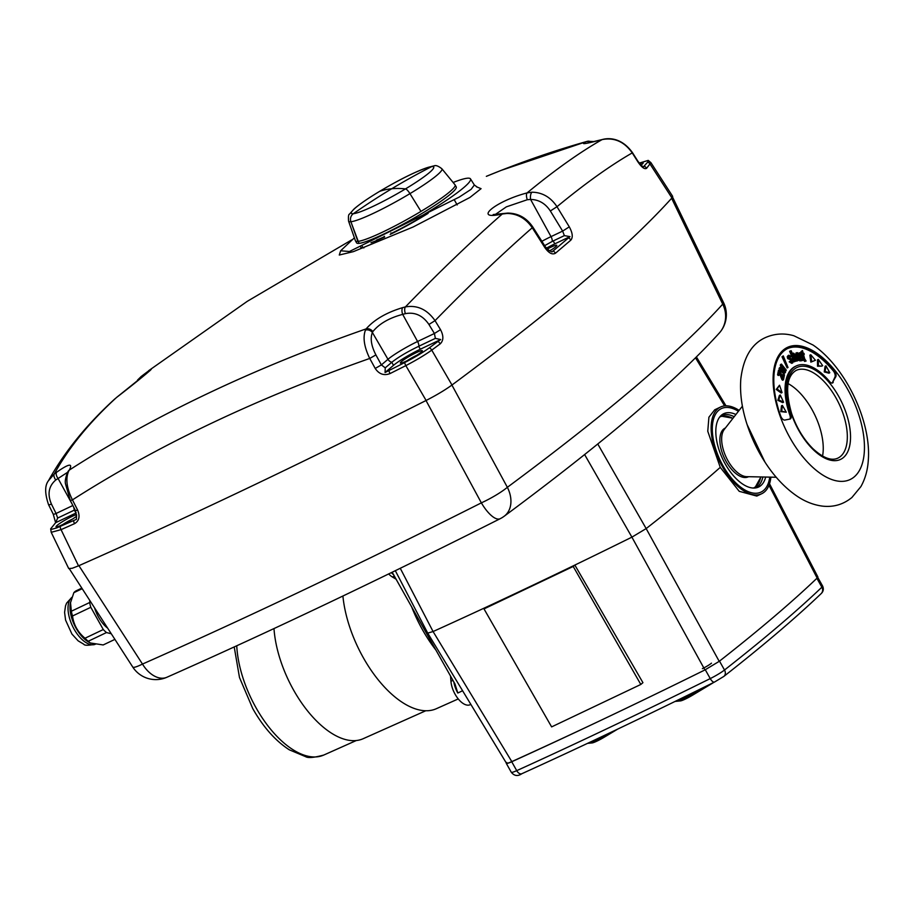 <?xml version="1.0" encoding="UTF-8"?>
<svg xmlns="http://www.w3.org/2000/svg" width="914" height="914" viewBox="0 0 914 914"><rect width="100%" height="100%" fill="white"/><g stroke="black" fill="none" stroke-linecap="round" stroke-linejoin="round"><path stroke-width="1.37" d="M68.87 470.436L68.139 471.327A5.713 4.901 -148 0 1 69.293 470.093L68.596 471.304C65.42 478.822 66.711 488.35 72.446 499.878L70.344 500.552L75.508 510.709L77.61 510.035L72.446 499.878C157.608 445.404 256.708 398.253 369.736 358.448C364.149 346.886 362.721 337.437 365.44 330.08L366.137 328.88A5.713 4.581 37 0 1 372.843 331.633C379.253 323.705 389.204 317.946 402.686 314.37A5.713 2.742 -104.7 0 1 402.674 307.618C386.439 312.542 374.26 319.626 366.137 328.88C253.178 368.331 154.238 415.402 69.293 470.093C73.12 462.895 68.87 463.627 56.542 472.298L54.314 473.932C68.573 447.871 89.275 422.417 116.432 397.567A5.713 2.308 -127.8 0 1 116.501 397.51L116.432 397.567C142.241 377.711 165.16 358.208 141.202 376.488A5.713 3.53 52.6 0 0 140.242 378.739M114.844 398.915L115.027 398.744C86.567 424.679 64.38 451.996 48.488 480.684L54.314 473.932A5.713 2.925 53.5 0 0 55.777 479.987L67.567 472.31M591.438 142.264A5.713 4.901 -103.1 0 0 587.508 141.293L587.005 141.419C553.541 150.856 519.997 162.486 486.351 176.345L501.215 170.358L586.171 141.716C579.967 144.663 584.366 144.195 599.378 140.31L602.12 139.591C580.196 151.998 555.186 169.775 527.081 192.911C494.851 201.354 471.944 220.88 502.3 213.99C472.504 240.096 440.205 271.07 405.405 306.91L402.674 307.618M351.662 239.902L247.294 301.312L148.605 370.73M340.614 250.847L339.277 255.029L353.421 251.624L413.059 227.026L469.91 197.47L481.072 188.661L476.434 186.799M477.119 186.993L474.343 185.005L471.144 189.301L459.194 197.116L349.411 251.51L340.636 250.779L354.392 237.823M453.116 182.48A73.497 8.443 150.7 0 1 470.47 178.87A73.497 8.443 150.7 0 1 416.67 218.754M434.207 165.914A6.855 6.592 84.5 0 0 433.99 165.925C435.624 164.988 438.252 165.925 441.862 168.759A53.503 6.147 -29.3 0 1 409.952 193.631A6.855 1.714 -121 0 0 405.485 188.901A6.855 1.714 59 0 1 409.952 193.631L420.966 211.385A57.136 6.569 -29.3 0 0 455.115 184.936L456.235 186.913A57.136 6.569 150.7 0 1 422.074 213.373A57.136 6.569 150.7 0 1 358.996 243.375A57.136 6.569 150.7 0 1 356.574 242.838L355.466 240.862A57.136 6.569 -29.3 0 0 357.888 241.399L350.885 221.736L358.996 243.375M391.729 188.741A685.637 171.683 -121 0 0 379.573 191.392A6.855 1.714 -121 0 0 379.504 191.437A6.855 1.714 -121 0 0 379.459 191.46M433.99 165.925A6.855 6.592 84.5 0 0 431.716 166.599A47.22 5.427 -29.3 0 1 405.485 188.901A685.637 171.683 -121 0 0 391.74 188.741A685.637 171.683 -121 0 0 379.573 191.392A6.855 1.714 -121 0 0 379.504 191.426C404.011 176.882 422.165 168.382 433.99 165.925A6.855 6.592 84.5 0 0 431.716 166.588A685.637 659.097 84.5 0 0 391.74 188.741A685.637 659.097 84.5 0 0 353.341 213.705A6.855 6.592 84.5 0 0 350.885 221.736A53.503 6.147 -29.3 0 1 348.565 221.119L355.409 240.736A57.136 6.569 -29.3 0 0 355.466 240.862M405.485 188.901A47.22 5.427 150.7 0 1 353.341 213.705A47.22 5.427 -29.3 0 1 379.573 191.392A47.22 5.427 -29.3 0 1 431.716 166.588A685.637 659.097 84.5 0 0 391.74 188.741M455.115 184.936A57.136 6.569 -29.3 0 0 455.046 184.822L441.862 168.759M420.966 211.385A57.136 6.569 150.7 0 1 357.888 241.399M495.011 214.676L506.367 206.85L527.275 199.732L530.577 199.435C538.769 199.606 545.361 203.445 550.342 210.963L562.636 231.105L569.285 226.855L556.992 206.713C550.696 197.23 542.368 192.386 531.994 192.191L527.081 192.911A5.713 2.068 74.6 0 0 527.275 199.732M507.007 213.453C517.393 213.625 525.813 218.4 532.245 227.757L544.87 247.625A5.713 0.594 147.6 0 0 545.441 246.894L532.816 227.026C526.601 217.898 518.261 213.259 507.818 213.088A5.713 2.388 -91.6 0 0 507.007 213.453L502.3 213.99A5.713 3.29 -101.6 0 1 503.111 213.613A5.713 3.29 -101.6 0 1 503.226 213.59M531.994 192.191A5.713 2.456 88.6 0 0 530.577 199.435L551.016 236.623A5.713 2.868 -115.4 0 1 552.296 241.387L564.361 235.618L569.982 236.623L552.033 251.898L549.234 250.63L545.429 246.894M541.888 241.307A25.238 2.902 -29.3 0 1 551.016 236.623L562.636 231.105L564.361 235.618M546.344 248.197A22.85 2.628 150.7 0 1 554.821 243.844L569.982 236.623M547.155 249.111A12.568 1.44 150.7 0 1 548.663 248.322A12.568 1.44 150.7 0 1 556.797 245.329A12.568 1.44 150.7 0 1 549.874 250.79M544.653 245.66L552.296 241.387M428.929 324.459L434.413 333.496L435.361 338.374L440.674 339.54L437.932 341.459A5.713 4.25 53.3 0 1 440.24 343.824C443.621 340.545 443.713 335.826 440.525 329.68L435.041 320.643C427.124 309.446 417.241 304.876 405.405 306.91A5.713 2.742 -104.6 0 0 405.405 313.651C414.922 311.88 422.771 315.49 428.929 324.459L435.041 320.643C469.967 284.882 502.369 253.909 532.245 227.757A5.713 0.594 147.6 0 0 532.816 227.026M550.342 210.963L556.992 206.713C585.177 183.474 610.266 165.548 632.237 152.912A5.713 0.594 -32.3 0 0 632.419 152.558C621.486 137.443 608.553 137.774 602.337 139.511A5.713 2.708 -104.7 0 0 602.12 139.591C614.299 137.249 624.342 141.693 632.237 152.912L637.869 161.824C641.708 167.411 644.621 169.57 646.586 168.302A5.713 5.358 -137.4 0 0 644.107 166.085L643.536 166.954M76.593 514.685L76.422 519.346L56.531 527.984L51.39 529.377L50.67 528.829L51.207 532.314L68.71 568.542L72.229 568.279L78.513 565.846C184.868 518.809 300.74 463.684 426.107 400.469C436.378 395.214 445.004 390.061 451.984 385.011C555.335 308.361 628.649 246.003 671.927 197.938L672.658 196.35L650.928 162.669L648.243 160.396L647.74 162.086L644.107 166.085M440.674 339.54L420.314 349.217A22.85 2.628 -29.3 0 0 393.5 365.337L385.068 372.512L385.24 367.851L391.786 362.287C398.31 357.146 407.278 351.821 418.681 346.315L418.863 346.223A5.713 2.868 -115.4 0 0 417.595 341.493L434.413 333.496L440.525 329.68M437.932 341.459L429.454 347.754C422.736 352.621 414.453 357.568 404.616 362.607L385.068 372.512M414.168 353.695A12.568 1.44 150.7 0 1 422.302 350.702A12.568 1.44 150.7 0 1 412.043 358.117A12.568 1.44 150.7 0 1 400.378 363.007A12.568 1.44 150.7 0 1 414.168 353.695M418.863 346.223L435.361 338.374M375.22 368.456L381.378 364.914L375.894 354.906L369.736 358.448L375.22 368.456C379.093 374.18 384.029 375.883 390.061 373.563L405.839 365.623C416.053 360.299 424.69 355.135 431.751 350.131L440.24 343.824M390.061 373.563A5.713 2.114 -116.7 0 1 388.85 370.536M385.24 367.851L381.378 364.914L387.97 359.293A5.713 4.89 -130.4 0 0 391.786 362.287L393.5 365.337M637.869 161.824A5.713 0.594 -32.3 0 0 638.052 161.458A5.713 0.594 -32.3 0 0 638.041 161.447L632.419 152.558M643.547 166.965L641.902 165.914M639.194 163.126L648.243 160.396M639.629 163.686A12.568 1.44 150.7 0 1 643.125 162.863A12.568 1.44 150.7 0 1 640.965 165.16M646.586 168.302L650.939 162.669M494.143 215.144L493.183 214.55L507.818 213.088A5.713 2.388 -91.6 0 1 507.887 213.088M594.26 141.59L587.508 141.293A5.713 4.901 -103.1 0 0 587.336 141.339L586.171 141.716A5.713 5.096 66.3 0 1 590.455 142.481M587.336 141.339L586.171 141.716L587.336 141.339M586.08 143.407L602.337 139.511A5.713 2.708 -104.7 0 1 602.6 139.465M141.202 376.488L137.968 379.653A5.713 2.879 39.3 0 0 137.74 379.87A5.713 2.879 39.3 0 0 137.374 381.047M56.542 472.298A5.713 2.925 53.6 0 0 57.993 478.342L72.275 504.334M68.596 471.304A5.713 4.581 -153.5 0 0 67.35 472.732L68.139 471.327A5.713 4.901 -148 0 0 68.07 471.418M70.344 500.552L65.511 483.94C64.883 481.621 65.5 477.885 67.35 472.732A5.713 4.581 -153.5 0 0 67.316 472.801M73.588 520.523A5.713 3.565 66 0 0 74.537 523.665C79.187 520.911 80.215 516.364 77.61 510.035M50.67 528.829L55.628 522.717L75.988 513.028A22.85 2.628 150.7 0 1 76.25 512.903M57.673 518.055L56.074 513.485A5.713 0.708 153.7 0 1 53.252 514.194L55.628 522.717L57.673 518.055L75.051 509.784M75.953 516.696A12.568 1.44 150.7 0 1 64.003 523.916A12.568 1.44 150.7 0 1 56.04 526.818A12.568 1.44 150.7 0 1 69.841 517.507A12.568 1.44 150.7 0 1 76.308 514.662M53.241 514.182A5.713 0.708 153.7 0 1 53.241 514.171L48.591 504.768A5.713 0.708 -26.3 0 0 48.591 504.768A5.713 0.708 -26.3 0 0 51.424 504.06C47.22 494.154 48.671 486.122 55.777 479.987M51.218 532.314L61.055 529.652L74.537 523.665M365.44 330.08A5.713 4.604 26.1 0 1 372.386 332.479L372.843 331.633M671.562 198.155L722.723 304.134A1364.374 156.82 150.7 0 1 507.361 487.311L451.882 385.011M425.993 400.481L481.358 502.86A1364.374 156.82 150.7 0 1 142.481 664.067L78.878 565.617M362.458 246.529A54.166 6.227 -29.3 0 0 363.921 247.865M390.164 234.407A53.023 6.09 -29.3 0 0 428.129 213.339M370.993 242.713A53.023 6.09 -29.3 0 0 384.634 237.034L384.223 236.292M425.284 214.699A50.281 5.781 -29.3 0 1 391.249 233.481L390.906 232.876M376.579 240.062A50.281 5.781 -29.3 0 0 384.451 236.692M506.733 762.482C505.728 763.841 507.419 763.556 511.806 761.613A1142.786 131.353 -29.3 0 0 598.887 721.272A1142.729 131.342 150.7 0 1 511.726 761.75A13.71 1.577 150.7 0 1 506.287 763.35A13.71 1.577 150.7 0 1 506.322 763.03M506.425 763.201L427.718 633.105L395.328 570.702M587.519 743.368L592.123 742.922A11.231 1.291 -29.3 0 0 604.531 737.027L617.795 729.052M675.092 701.426L680.439 700.912A11.231 1.291 -29.3 0 0 692.835 695.017L711.8 683.615A11.231 1.291 -29.3 0 0 713.583 682.507M598.887 721.272A1142.786 131.353 -29.3 0 0 704.923 669.939L719.215 661.348A1142.786 131.353 -29.3 0 0 817.139 578.059L817.87 576.917L769.531 483.792M719.215 661.348L646.164 528.589L631.905 537.146L704.923 669.939M511.806 761.613L433.076 631.54L427.729 633.116M695.531 357.831L724.619 405.907M739.118 410.397A47.996 24.13 64.6 0 0 720.483 407.05A47.996 24.13 64.6 0 0 719.318 460.747A47.996 24.13 64.6 0 0 761.716 493.731A47.996 24.13 64.6 0 0 770.879 477.154M761.716 493.731L756.792 496.074L739.232 491.321L720.255 467.374L707.767 431.248L708.91 417.207L714.725 409.792L720.483 407.05M769.737 477.131A46.226 23.238 -115.4 0 1 751.628 492.772A46.226 23.238 -115.4 0 1 723.02 465.797A46.226 23.238 -115.4 0 1 713.514 419.115A46.226 23.238 -115.4 0 1 738.421 411.3M584.606 454.532L631.905 537.146A1146.796 131.81 150.7 0 1 574.86 565.069L642.93 682.667L640.817 684.46L573.215 566.463L574.86 565.069A1146.796 131.81 150.7 0 1 485.882 607.319A1146.796 131.81 150.7 0 1 433.076 631.54L400.263 568.291M485.882 607.319L484.009 608.907L573.215 566.463M484.009 608.907L551.622 726.893L640.817 684.46M768.994 485.277L817.139 578.059M720.255 467.374A1146.796 131.81 150.7 0 1 646.164 528.589L597.756 443.976M765.669 477.051A40.604 20.405 -115.4 0 1 756.632 487.722A40.604 20.405 -115.4 0 1 722.746 459.125A40.604 20.405 -115.4 0 1 721.934 414.785A40.604 20.405 -115.4 0 1 735.919 414.51M762.847 476.994A39.999 20.108 -115.4 0 1 755.684 487.745A39.999 20.108 -115.4 0 1 755.135 487.985M720.78 415.779A39.999 20.108 -115.4 0 1 721.317 415.504A39.999 20.108 -115.4 0 1 734.182 416.738M450.533 676.052L450.945 681.307A18.28 9.186 64.6 0 0 458.348 699.05A18.28 9.186 64.6 0 0 470.162 704.705L470.836 704.386M462.587 690.744L457.8 693.029L455.001 684.015L392.175 572.233M388.667 573.935A18.28 9.186 64.6 0 0 392.403 576.997L396.265 579.327M458.245 698.924L436.378 708.693A89.595 45.037 -115.4 0 1 363.201 657.497A89.595 45.037 -115.4 0 1 342.899 596.019M425.81 710.738L363.178 738.706A85.242 42.855 -115.4 0 1 293.543 689.99A85.242 42.855 -115.4 0 1 273.983 628.569M725.396 427.992L725.133 428.118A26.963 13.561 64.6 0 0 724.471 458.302A26.963 13.561 64.6 0 0 748.303 476.822L748.566 476.697M742.408 406.182L724.276 429.431A26.963 13.561 64.6 0 0 726.253 457.446A26.963 13.561 64.6 0 0 746.749 476.662L776.226 477.257M834.95 377.071L835.842 376.648L832.334 382.703L834.95 377.071A4.57 2.296 64.6 0 0 833.317 370.913A71.989 36.194 64.6 0 0 787.411 348.645M835.842 376.648A4.57 2.296 64.6 0 0 834.208 370.49A71.989 36.194 -115.4 0 0 787.857 348.417A71.989 36.194 -115.4 0 0 780.693 415.996A4.57 2.296 64.6 0 0 784.795 420.063L790.004 419.046A4.57 2.296 64.6 0 0 790.29 418.955A4.57 2.296 64.6 0 0 790.759 414.716A52.566 26.426 64.6 0 1 796.197 365.966A52.566 26.426 64.6 0 1 829.672 381.618A4.57 2.296 64.6 0 0 832.574 382.977A4.57 2.296 64.6 0 0 833.225 382.281M822.554 456.075A48.568 24.415 64.6 0 0 788.074 383.594M789.776 419.092A4.57 2.296 64.6 0 0 789.867 415.139A52.566 26.426 -115.4 0 1 795.306 366.388L796.197 365.966M801.384 353.124L800.984 351.593L802.481 350.553L803.178 353.215L803.989 353.375L804.251 354.381L803.44 354.221L804.617 358.688L806.114 361.019L803.794 358.459L801.875 351.17L800.984 351.593M806.114 361.019L804.64 361.441L802.903 358.882L800.881 353.364L801.772 352.93M828.884 373.175L824.245 371.918L825.091 366.274L825.993 365.851L825.136 371.495L829.786 372.752L828.884 373.175M811.723 361.704L815.448 360.287L810.832 362.127L809.873 355.169L810.775 354.746L811.723 361.704L810.832 362.127M821.789 366.148L817.527 366.228L817.482 359.819L818.373 359.396L818.418 365.794L821.789 366.148M777.837 400.309L779.402 395.431L780.305 395.008L783.584 402.206L782.692 402.628L777.837 400.309L778.739 399.886L780.305 395.008M782.064 392.574L781.173 392.997L776.226 389.444L779.505 385.217L777.117 389.021L782.064 392.574L779.505 385.217M780.807 411.62L781.481 405.827L782.384 405.405L786.28 412.214L780.807 411.62L781.699 411.197L782.384 405.405M779.162 375.094L778.271 375.517L777.574 374.797L778.511 370.193L779.414 369.77L783.012 377.928L783.755 374.066L784.486 374.831L783.469 379.813L779.825 371.701L779.162 375.094L778.465 374.363L779.414 369.77M782.453 376.488L782.864 374.489L783.755 374.066M783.469 379.813L782.567 380.235L781.881 379.516L779.482 373.506M783.972 371.861L782.83 368.548L780.248 365.326L780.567 364.515L781.459 364.092L786.28 370.101L785.594 371.015M784.612 372.901L782.807 373.015L779.036 368.399L780.248 367.165L783.801 371.518L784.863 371.438L783.721 368.113L781.139 364.903L780.248 365.326M788.017 367.508L787.125 367.931L782.007 356.78L783.275 355.877L788.017 367.508L782.898 356.357L782.007 356.78M791.41 362.218L791.101 359.979L787.674 358.574L787.24 356.711L788.222 355.466M790.736 356.917L789.342 356.197L789.068 357.637L793.066 359.59L792.826 362.812L790.107 361.418L790.599 360.847L792.301 361.795L792.518 360.105L788.565 358.151L788.782 355.203L791.238 356.38L789.845 357.34L788.451 356.62M790.107 361.418L789.216 361.841L791.753 363.349L792.826 362.812M789.216 361.841L790.599 360.847M798.242 360.493L797.556 360.687L795.523 355.877L793.889 354.266L793.866 357.066L795.626 361.224L794.94 361.418L790.507 350.919L791.193 350.736L792.781 354.495L793.558 353.112L796.208 355.683L798.242 360.493L796.665 361.11L794.632 356.3L792.998 354.689M795.626 361.224L794.049 361.841L789.616 351.342L790.507 350.919M792.427 353.638L793.261 353.25M799.807 359.853L800.127 357.248L798.767 353.135L800.424 352.713L802.972 360.413L801.292 360.493M802.972 360.413L801.909 359.271L800.024 360.973L797.911 359.065L795.877 353.09L797.534 352.678L799.453 358.311L800.984 359.373M800.024 360.973L800.915 360.55L798.802 358.642L796.768 352.667M798.802 358.642L797.911 359.065M802.286 360.402L801.395 360.824M800.698 359.431L801.018 356.826L799.659 352.701M792.507 353.592L793.558 353.112M797.556 360.687L796.665 361.11M794.94 361.418L794.049 361.841M788.142 356.277L787.24 356.711M791.992 359.556L791.101 359.979M785.994 370.821L785.286 369.942L785.503 372.478L783.698 372.592L779.928 367.976L779.036 368.399M779.928 367.976L780.248 367.165M783.698 372.592L782.807 373.015M785.503 372.478L784.098 373.518M781.139 364.903L781.459 364.092M783.801 371.518L784.863 371.438L784.166 371.769M782.772 379.093L781.881 379.516M778.465 374.363L777.574 374.797M786.28 412.214L781.699 411.197M777.117 389.021L776.226 389.444M783.584 402.206L778.739 399.886M818.418 365.794L817.527 366.228M822.68 365.726L818.373 359.396M815.448 360.287L810.775 354.746M825.136 371.495L824.245 371.918M829.786 372.752L825.993 365.851M801.875 351.17L802.481 350.553M804.251 354.381L803.577 354.701M802.641 354.061L801.749 354.483M802.035 353.935L801.144 354.358M114.901 639.377L103.179 644.953L90.292 642.965L88.658 642.051A26.278 13.207 -115.4 0 1 71.075 615.659A26.278 13.207 -115.4 0 1 70.287 603.423L73.84 592.683A30.288 15.218 -115.4 0 1 75.885 590.947L81.826 588.113M90.292 642.965L88.201 641.262A30.288 15.218 -115.4 0 1 85.002 638.235C77.839 632.248 73.68 624.833 72.514 615.99A30.288 15.218 -115.4 0 1 71.863 613.591A30.288 15.218 -115.4 0 1 71.349 611.238L70.481 602.292M88.201 641.262L106.492 632.557L111.268 633.745M89.892 600.612L89.641 602.532L71.349 611.238M73.84 592.683L82.203 588.707M72.514 615.99L90.806 607.296L103.282 629.54L85.002 638.235M106.492 632.557A30.288 15.218 -115.4 0 1 103.282 629.54M90.806 607.296A30.288 15.218 -115.4 0 1 89.641 602.532M94.565 607.856A23.65 11.893 64.6 0 0 107.669 628.169M711.48 663.164A7.803 0.903 150.7 0 1 702.386 668.648M360.939 247.18A55.994 6.432 -29.3 0 0 361.019 248.368M409.952 193.631A53.503 6.147 150.7 0 1 350.885 221.736M568.451 237.834A5.713 4.936 49.3 0 1 570.862 240.119C573.124 237.32 572.598 232.899 569.285 226.855M554.821 243.844L553.187 240.93M553.061 250.927A5.713 4.856 50 0 1 555.461 253.224L570.862 240.119M544.87 247.625C548.8 253.144 552.33 255.006 555.461 253.224M451.984 385.011L431.751 350.131A5.713 4.204 53.5 0 0 429.454 347.754M647.74 162.086A5.713 5.381 41.9 0 1 650.22 164.314L671.927 197.938M416.75 355.306A10.054 1.154 -29.3 0 0 416.396 355.477A10.054 1.154 -29.3 0 0 407.198 360.664M420.314 349.217L418.681 346.315M426.107 400.469L405.839 365.623A5.713 2.045 -116.8 0 1 404.616 362.607M75.988 513.028L74.354 510.126M72.869 505.499L56.074 513.485L51.424 504.06M73.497 506.733A5.713 2.868 -115.4 0 1 74.171 510.206M60.118 526.498A5.713 3.622 66.1 0 0 61.055 529.652L78.513 565.846M375.894 354.906C371.244 345.835 370.079 338.363 372.386 332.479L387.97 359.293A25.238 2.902 -29.3 0 1 417.595 341.493L402.686 314.37L405.405 313.651M507.361 487.311A27.42 4.833 151.6 0 1 481.358 502.86A27.42 9.871 -116.7 0 0 500.221 518.684A27.42 27.42 0 0 0 504.22 516.216A27.42 20.245 53.4 0 0 507.361 487.311M69.087 568.371L132.758 667.049A27.42 27.42 0 0 0 166.908 677.251A27.42 17.343 66.1 0 1 142.481 664.067A27.42 3.622 147.2 0 1 132.758 667.049A27.42 3.622 147.2 0 1 132.736 667.014M723.602 302.728A27.42 2.673 154.2 0 1 723.614 302.763A27.42 2.673 154.2 0 1 722.723 304.134A27.42 25.786 -137.9 0 1 719.284 333.062C675.297 381.458 603.606 442.513 504.22 516.216M821.138 593.643A5.713 5.176 -133.7 0 0 821.869 587.199A13.71 1.577 150.7 0 0 822.611 586.045C823.902 588.947 823.423 591.472 821.138 593.643C795.648 617.955 763.213 645.547 723.831 676.417A5.713 4.559 -128.1 0 0 724.505 670.019A13.71 1.577 150.7 0 1 710.247 678.588A1142.729 131.342 150.7 0 1 516.73 770.651A13.71 1.577 150.7 0 1 511.28 772.261L506.287 763.35M714.771 681.867A5.713 2.319 -116.3 0 1 714.531 682.038C646.781 715.593 582.538 746.155 521.803 773.735A5.713 3.382 65.6 0 1 516.73 770.651L511.726 761.75M723.831 676.417L714.531 682.038A5.713 2.319 -116.3 0 1 710.247 678.588L705.288 669.756M816.888 578.299L821.869 587.199A1142.729 131.342 150.7 0 1 724.505 670.019L719.501 661.119M607.513 733.942L604.028 736.033A11.425 1.314 150.7 0 1 591.415 742.031A3.428 3.29 84.5 0 0 592.123 742.922M591.187 741.642L590.09 742.157M603.834 735.679L604.028 736.033A3.428 0.857 59 0 1 604.531 737.027M701.781 688.345L692.332 694.023A11.425 1.314 150.7 0 1 679.719 700.021A3.428 3.29 84.5 0 0 680.439 700.912M679.342 699.359L679.719 700.021L677.548 700.227M691.875 693.212L692.332 694.023A3.428 0.857 59 0 1 692.835 695.017M453.847 681.947A18.28 9.186 64.6 0 0 457.8 693.029M452.956 680.359L450.945 681.307M394.414 576.048L392.403 576.997M391.329 572.644A18.28 9.186 64.6 0 0 393.706 574.792M411.494 606.473A91.183 45.837 64.6 0 0 422.382 629.575A91.183 45.837 64.6 0 0 436.081 650.288M356.311 740.523L323.784 755.044A83.083 41.758 -115.4 0 1 255.92 707.573A83.083 41.758 -115.4 0 1 236.749 645.775M719.672 417.047A39.313 19.765 -115.4 0 1 732.879 418.406M760.734 476.948A39.313 19.765 -115.4 0 1 753.444 488.042M764.961 462.096A82.557 41.496 -115.4 0 1 747.069 424.484C741.848 408.421 739.757 393.283 740.808 379.047C743.379 357.637 751.582 343.813 765.429 337.574C774.615 333.553 784.086 332.947 793.855 335.746L813.037 345.024C845.587 367.017 871.419 421.457 868.3 460.176C867.717 470.002 865.238 478.81 860.885 486.614L851.905 497.502C843.302 504.517 833.465 507.384 822.406 506.116C813.277 504.905 804.56 501.409 796.265 495.617C784.566 487.459 774.135 476.285 764.961 462.096L747.069 424.484M854.339 476.788A73.131 36.766 64.6 0 0 825.879 360.596A73.131 36.766 64.6 0 0 776.123 402.914A73.131 36.766 64.6 0 0 854.339 476.788M843.508 457.48A50.853 25.558 64.6 0 0 823.72 376.694A50.853 25.558 64.6 0 0 789.125 406.124A50.853 25.558 64.6 0 0 843.508 457.48M840.606 456.349A48.568 24.415 -115.4 0 1 837.864 458.131C831.363 461.136 823.034 457.96 812.854 448.614C803.589 439.303 796.505 427.581 791.593 413.436C785.115 390.449 786.623 376.111 796.14 370.421A48.568 24.415 -115.4 0 1 837.601 400.892A48.568 24.415 -115.4 0 1 840.606 456.349M790.759 414.716L789.867 415.139M834.208 370.49L833.317 370.913M798.356 357.431L797.465 357.854M801.018 356.826L800.127 357.248M795.523 355.877L794.632 356.3M788.565 358.151L787.674 358.574M791.17 359.522L790.279 359.945M792.518 360.105L791.627 360.527M782.91 371.701L782.018 372.124M783.721 368.113L782.83 368.548M783.218 376.671L782.635 376.945M805.531 361.007L804.64 361.441M803.794 358.459L802.903 358.882M94.828 644.461A26.278 13.207 -115.4 0 1 69.11 616.596A26.278 13.207 -115.4 0 1 71.772 597.505M551.245 249.933A10.054 1.154 -29.3 0 0 550.902 250.093A10.054 1.154 -29.3 0 0 549.634 250.722M72.412 519.118A10.054 1.154 -29.3 0 0 72.069 519.289A10.054 1.154 -29.3 0 0 62.872 524.476M150.204 370.433L116.501 397.51M379.504 191.437C368.148 198.269 359.693 204.085 354.141 208.895L349.399 214.196C348.531 214.333 348.245 216.641 348.565 221.119M470.47 178.87L474.355 184.994M416.83 355.26L407.118 360.71M638.052 161.47L641.914 165.925M136.22 381.972L140.962 376.682M76.136 515.393L75.508 510.709M48.591 504.768C44.729 493.48 44.706 485.448 48.511 480.65M719.284 333.062A27.42 27.42 0 0 0 723.614 302.763L672.327 196.59M166.908 677.251C269.15 631.974 380.258 579.11 500.221 518.684M454.338 199.88L457.183 204.953M521.803 773.735C517.792 776.489 514.285 775.997 511.28 772.261M822.611 586.045L817.744 577.374M725.99 405.827L696.422 356.963M234.213 646.941L239.491 677.525L252.744 708.579C263.232 727.076 275.411 740.808 289.281 749.8L305.653 756.678C308.098 758.186 314.142 757.649 323.784 755.044M754.804 488.007L760.939 476.948M733.005 418.235L720.552 416.019M95.73 644.107C88.43 645.57 84.442 645.604 83.791 644.221L78.158 640.851L71.932 634.053L65.568 620.08L64.586 612.369L65.545 605.788L66.631 603.103L71.829 597.356M551.336 249.876L549.611 250.722M72.503 519.072L62.78 524.522"/></g></svg>
